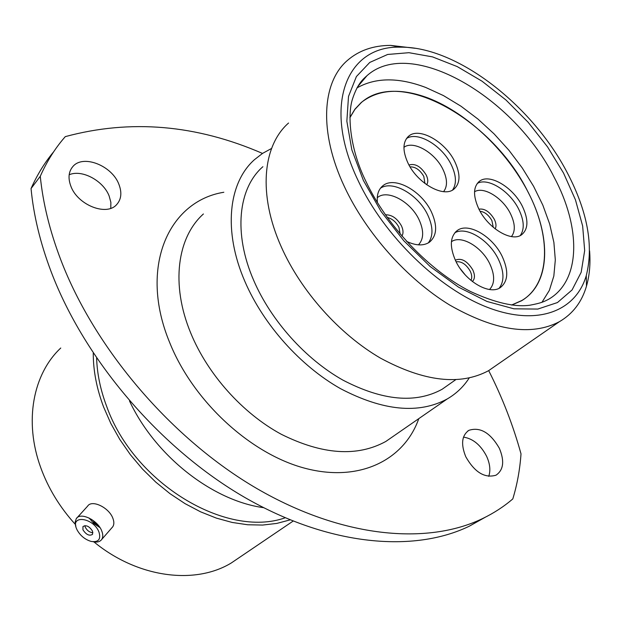 <?xml version="1.0" encoding="UTF-8"?>
<svg xmlns="http://www.w3.org/2000/svg" width="621" height="621" viewBox="0 0 621 621"><rect width="100%" height="100%" fill="white"/><g stroke="black" fill="none" stroke-linecap="round" stroke-linejoin="round"><path stroke-width="0.93" d="M93.429 522.152L98.902 526.088M358.154 180.641C384.096 236.034 438.923 289.091 488.409 307.713C538.019 326.475 576.016 310.981 586.286 275.545C593.816 245.73 587.513 211.52 567.369 172.925C532.29 105.213 456.854 46.35 400.436 47.18C347.186 45.31 321.523 104.6 358.154 180.641M589.593 250.837C590.587 263.723 589.546 275.499 586.472 286.172C581.838 302.031 572.803 313.877 559.358 321.709C531.397 336.334 494.813 330.768 449.62 304.996C406.91 278.907 366.103 233.069 344.461 186.75C318.674 132.157 321.903 82.321 347.364 60.47C358.868 50.487 373.275 45.457 390.593 45.387L415.239 48.298M499.354 448.292C490.349 432.721 480.204 426.728 468.925 430.314C461.752 435.383 460.704 444.201 465.789 456.769C474.677 472.325 484.745 478.473 495.993 475.205C503.553 470.035 504.679 461.061 499.354 448.292M463.514 437.122C473.023 438.628 480.724 445.009 486.592 456.249C490.008 463.771 490.722 470.47 488.743 476.354M118.937 184.421C112.106 165.621 82.919 154.047 72.789 166.638C68.574 171.683 67.914 178.149 70.81 186.052C77.501 205.015 106.564 216.473 116.647 204.612C121.312 199.395 122.081 192.673 118.937 184.421M69.172 174.765C81.964 169.122 103.482 180.773 109.187 196.12L110.872 202.384L110.786 208.307M485.273 517.239L469.336 526.181C413.99 552.977 329.433 546.162 244.946 497.537C160.637 448.874 84.611 360.211 51.054 271.478C40.233 242.78 33.565 215.138 31.05 188.559L40.28 176.279C42.934 203.028 49.773 230.888 60.796 259.85C94.99 349.39 172.001 439.194 257.047 488.649C342.295 538.081 427.24 545.3 482.548 518.582C493.765 513.171 503.856 506.612 512.806 498.919C517.184 484.52 519.917 469.499 521.011 453.858C513.093 425.222 502.319 397.471 488.688 370.605M497.211 364.706L488.564 370.69C460.138 385.858 424.12 381.682 380.51 358.154C339.369 334.253 300.929 291.187 281.274 246.847C257.839 194.614 262.652 145.648 288.563 123.02M450.14 383.623L442.129 389.266C415.612 403.782 382.544 400.731 342.932 380.122C305.61 359.163 271.16 320.762 253.826 280.692C233.077 233.302 238.301 188.039 262.893 166.707M469.189 378.003C463.584 386.697 456.272 393.683 447.236 398.954C418.701 414.347 383.149 410.923 340.587 388.692C300.471 366.064 263.475 324.667 244.946 281.585C222.861 230.841 228.489 182.558 254.525 159.62L262.598 153.364L271.587 148.45M263.591 507.683C212.413 500.712 155.203 455.977 129.502 400.956M285.148 517.805C226.657 538.624 134.004 483.604 106.719 406.507C100.493 390.019 97.124 373.896 96.62 358.138M290.092 519.893L276.811 523.418L262.598 525.063L247.647 524.753L232.169 522.447L216.418 518.131L200.637 511.851L185.081 503.662L170.038 493.695L155.739 482.082L142.457 469.026L130.418 454.735L119.814 439.466L110.833 423.468L103.614 407.027C96.666 388.544 93.212 370.574 93.259 353.124M240.909 556.455L231.214 563.022C195.033 585.029 137.753 577.972 93.918 541.892M75.288 524.349C59.771 507.248 48.236 488.308 40.699 467.52C23.73 421.054 33.2 373.772 60.757 348.024M31.05 188.559C37.167 174.804 44.712 162.547 53.678 151.78M40.28 176.279C46.715 161.732 54.741 148.877 64.343 137.715L65.29 136.628C130.488 119.03 196.228 124.627 262.504 153.426M76.624 528.929L77.058 529.876C80.35 535.744 85.061 539.595 91.186 541.434C98.506 542.428 101.107 539.3 98.972 532.057C93.492 517.534 69.963 514.444 76.624 528.929M75.855 526.476L75.141 522.09L76.274 518.636C80.404 511.758 97.792 520.111 101.751 530.963C103.117 534.456 103.109 537.281 101.728 539.447C100.012 541.776 97.155 542.544 93.158 541.745M92.537 531.157C89.37 526.282 86.179 524.745 82.966 526.554L82.95 529.814C86.14 534.689 89.331 536.202 92.529 534.378L92.537 531.157M84.891 525.614L85.287 527.206C87.111 530.613 89.657 532.445 92.925 532.709M98.382 525.42L91.489 519.335M76.274 518.636L87.6 506.169C91.761 499.276 109.009 507.473 112.867 518.279C114.202 521.749 114.171 524.574 112.781 526.74L111.92 527.726M100.004 527.648L93.88 523.573L89.082 517.999M511.82 305.051L521.888 300.572C549.469 283.75 551.262 239.962 530.427 196.741C509.546 153.434 468.288 113.34 428.009 97.963C400.506 87.778 378.267 89.284 361.275 102.465L354.917 109.203L349.926 117.431M541.939 302.342L549.368 290.349L553.831 276.058L555.314 259.935L553.893 242.431L549.678 224.026L542.839 205.171L533.602 186.316L522.214 167.887L508.941 150.282L494.091 133.895L477.991 119.092L460.999 106.222L443.472 95.595L425.827 87.507C398.635 77.206 375.674 77.346 356.951 87.926M377.413 202.601C376.621 194.916 378.476 189.273 382.986 185.663C394.614 175.836 421.76 190.888 431.424 211.955C437.634 225.796 436.943 235.902 429.344 242.275C423.475 246.048 415.876 245.745 406.545 241.359M407.896 162.888C402.385 150.593 402.68 141.65 408.789 136.069C419.276 126.855 445.373 141.673 454.82 161.708C460.697 174.354 460.34 183.552 453.741 189.296C443.371 197.952 417.188 183.141 407.896 162.888M455.713 260.991C449.418 246.692 449.969 236.508 457.367 230.445C468.413 222.108 492.663 236.368 502.141 256.302C508.84 270.966 508.211 281.422 500.247 287.655C489.301 295.41 465.005 281.096 455.713 260.991M478.869 209.013C472.892 195.925 473.132 186.634 479.606 181.146C489.635 173.22 513.093 187.255 522.37 206.296C528.696 219.694 528.401 229.219 521.477 234.87C511.541 242.306 487.99 228.233 478.869 209.013M349.918 117.664L354.933 109.343L361.344 102.535C401.011 67.122 493.09 120.513 527.997 191.967C551.425 236.5 550.811 283.502 521.842 300.494L511.595 305.02M203.416 213.966C177.264 237.292 170.55 284.511 190.763 333.112C207.701 374.393 242.679 413.431 281.305 434.289C322.353 454.727 357.191 457.118 385.82 441.461L394.614 435.375M418.787 418.647C404.232 459.975 359.683 482.75 304.996 468.273C250.442 453.959 193.131 401.259 169.657 342.505C138.491 267.271 168.601 201.119 223.832 192.262M361.375 81.467L366.964 75.7C363.176 79.108 357.587 83.47 352.418 99.228C347.139 115.948 350.283 149.568 365.699 180.952C386.906 226.153 429.305 270.64 470.493 291.505C495.038 302.8 514.879 307.364 530.008 305.19C541.458 303.04 543.965 301.643 548.506 299.338C581.209 280.607 581.023 227.426 554.149 177.241C514.266 97.155 411.063 36.103 366.964 75.7L357.564 86.855M563.542 173.073L575.45 199.822L582.653 226.028L584.672 250.573L581.186 272.277L572.065 289.968L557.456 302.551L537.809 309.072L513.932 308.816L487.004 301.464L458.508 287.143L430.167 266.518L403.782 240.746L381.053 211.427L363.394 180.447L351.82 149.762L346.852 121.219L348.513 96.41L356.4 76.554L369.767 62.434L387.651 54.462L408.944 52.692L432.511 56.884L457.235 66.594L482.051 81.211L505.975 100.012L528.075 122.19L547.52 146.851L563.542 173.073M380.463 188.217C392.612 179.787 418.453 194.738 427.791 215.076C433.163 226.758 433.342 236.042 428.311 242.92M377.25 197.742C387.069 188.768 410.815 201.553 419.128 219.865C424.034 230.756 423.809 239.085 418.461 244.853M385.385 214.819C391.766 214.61 397.13 218.297 401.469 225.881C403.363 230.057 403.503 233.457 401.888 236.096M387.232 217.435C392.169 218.646 396.066 221.93 398.923 227.286L400.188 234.101M406.491 138.522C417.646 130.953 442.23 145.632 451.296 164.829C456.326 175.417 456.753 183.824 452.569 190.034M403.937 147.324C413.252 140.02 435.088 152.611 442.99 169.486C447.438 178.964 447.64 186.347 443.596 191.648M408.998 165.023C415.154 163.152 420.906 166.498 426.247 175.052C428.141 179.127 428.265 182.349 426.627 184.716M410.046 166.847C415.41 166.731 420.006 169.921 423.809 176.418L424.927 183.474M454.797 232.805C466.309 225.928 489.263 240.055 498.384 259.221C504.213 271.656 504.462 281.344 499.113 288.284M451.42 241.732C460.976 234.614 481.741 246.754 489.775 263.809C494.991 275.126 494.921 283.696 489.565 289.51M455.325 260.183C461.372 257.668 467.186 260.882 472.76 269.832C475.135 275.095 474.995 278.984 472.333 281.499M456.117 261.806C461.465 261.138 466.169 264.267 470.237 271.183C471.976 274.901 472.201 277.96 470.928 280.366M460.184 268.582L465.207 274.878M477.262 183.428C487.889 177.195 509.864 191.058 518.729 209.223C524.178 220.494 524.675 229.273 520.219 235.576M474.545 191.765C483.58 185.989 502.816 197.889 510.478 213.702C515.213 223.576 515.539 231.206 511.456 236.585M478.938 209.168C484.59 208.322 489.713 211.699 494.308 219.283C496.202 223.226 496.482 226.417 495.147 228.854M480.072 211.28C484.768 211.908 488.704 215.013 491.894 220.595L493.284 227.333M586.286 275.545L586.472 286.172M467.629 431.16L468.925 430.314M71.594 168.182L72.789 166.638M559.358 321.709L488.564 370.69M455.682 379.726L442.129 389.266M447.236 398.954L395.049 435.073M293.089 521.112L231.214 563.022M469.336 526.181L482.548 518.582M400.436 47.18L390.593 45.387M112.781 526.74L101.728 539.447M382.986 185.663L381.255 187.263M408.789 136.069L407.368 137.412M457.367 230.445L455.674 231.843M479.606 181.146L478.209 182.333M521.842 300.494L521.066 301.053"/></g></svg>
